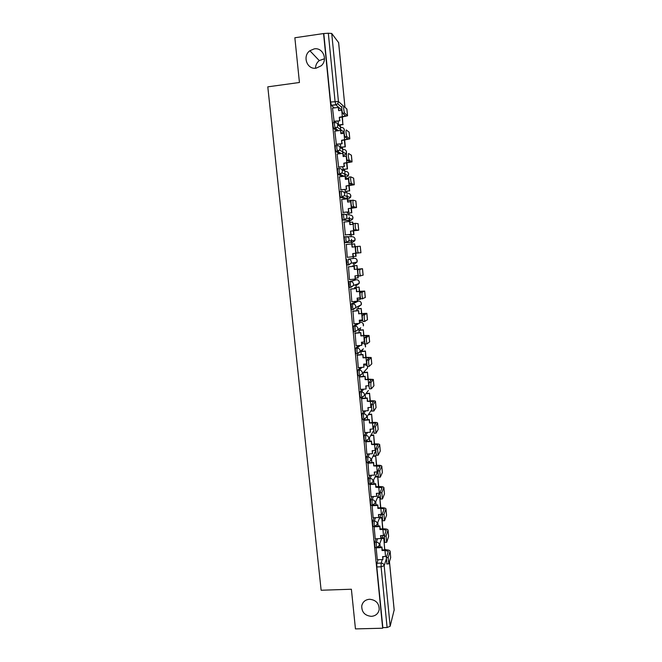 <?xml version="1.0" encoding="UTF-8"?>
<svg xmlns="http://www.w3.org/2000/svg" width="662" height="662" viewBox="0 0 662 662"><rect width="100%" height="100%" fill="white"/><g stroke="black" fill="none" stroke-linecap="round" stroke-linejoin="round"><path stroke-width="0.99" d="M369.586 599.259C376.057 599.962 379.252 603.438 379.177 609.702C378.225 613.757 375.602 615.974 371.308 616.355C364.745 615.602 361.568 612.052 361.775 605.722C362.776 601.799 365.383 599.64 369.586 599.259M315.509 68.236C315.592 65.091 316.841 62.542 319.258 60.59L324.479 58.761M314.227 48.88C322.948 47.176 328.203 60.01 321.161 65.803L316.171 68.161C307.077 69.907 302.104 56.146 309.882 50.734L314.227 48.88M376.066 538.777L374.791 542.211L374.717 545.86L375.313 547.656M374.055 517.725L372.689 521.068L372.607 524.668L373.227 526.513M372.036 496.574L370.579 499.827L370.488 503.377L371.125 505.288M370.033 475.324L368.461 478.485L368.362 481.986L369.024 483.939M368.039 453.967L366.334 457.045L366.227 460.487L366.905 462.498M366.061 432.509L364.191 435.497L364.083 438.889L364.787 440.958M364.117 410.945L362.04 413.849L361.924 417.184L362.66 419.319M362.222 389.264L359.88 392.094L359.756 395.38L360.525 397.572M360.418 367.476L357.703 370.24L357.579 373.467L358.39 375.726M358.771 345.572L355.527 348.278L355.386 351.456L356.255 353.773M357.422 323.519L353.334 326.2L353.698 331.745L355.362 331.745M356.777 301.293L351.133 304.024L351.505 309.584L353.185 309.593M357.091 284.188L356.884 285.206L359.16 283.452L353.417 285.496L351.034 287.316L350.322 284.602L350.471 281.59L356.346 279.72L348.915 281.739L349.304 287.325L351.001 287.325M346.689 259.347L347.087 264.949L348.816 264.949L348.088 262.144L348.245 259.19L354.236 258.279L348.245 259.19C349.983 259.198 351.026 260.058 351.365 261.788L351.166 263.178L348.816 264.949M346.019 236.682L344.455 236.847L344.29 239.743L345.026 242.623L346.59 242.466L345.854 239.578L346.019 236.682C347.757 236.673 348.8 237.542 349.139 239.28L348.907 240.761L346.59 242.466L352.656 242.267L354.882 240.629L355.105 239.214C354.774 237.559 353.773 236.723 352.11 236.731L346.648 236.69M343.735 214.066L342.204 214.231L342.031 217.07L342.635 219.892L344.348 219.875L343.603 216.904L343.768 214.058C345.514 214.049 346.557 214.91 346.905 216.656L346.631 218.237L344.348 219.875L350.529 220.645L352.714 219.081L352.978 217.566C352.647 215.903 351.646 215.076 349.975 215.084L345.258 214.306M341.46 191.335L339.954 191.508L339.772 194.289L340.392 197.193L342.097 197.168L341.344 194.107L341.518 191.326C343.264 191.31 344.314 192.17 344.662 193.925L344.331 195.621L342.097 197.168L348.386 198.923L350.521 197.441L350.843 195.82C350.512 194.148 349.511 193.321 347.831 193.337L343.694 192.021M339.167 168.496L337.678 168.669L337.496 171.392L338.265 174.536L339.838 174.354L339.068 171.21L339.25 168.487C341.004 168.454 342.047 169.323 342.403 171.086L342.006 172.906L339.838 174.354L344.281 176.257M336.867 145.541L335.402 145.723L335.204 148.387L335.866 151.474L337.562 151.424L336.784 148.189L336.975 145.524C338.729 145.491 339.78 146.36 340.127 148.123L339.656 150.092L337.562 151.424L341.244 153.543M334.558 122.47L333.11 122.66L332.912 125.259L333.698 128.585L335.278 128.387L334.492 125.06L334.691 122.453C336.445 122.412 337.496 123.281 337.852 125.052L337.272 127.178L335.278 128.387L338.489 130.687M366.674 393.435L366.607 392.765M364.597 372.408L364.489 371.316M362.519 351.29L362.371 349.776M360.426 330.065L360.236 328.137M358.324 308.749L358.109 306.605M356.206 287.325L356.007 285.289M355.469 279.811L355.386 278.983M354.087 265.801L353.897 263.873M353.351 258.362L353.194 256.699M351.927 243.939L351.779 242.358M351.77 242.292L351.472 239.255M351.216 236.723L351.034 234.869M349.718 221.48L349.644 220.744M349.627 220.529L349.279 217.012M349.073 214.935L348.891 213.098M347.467 198.666L347.07 194.669M346.913 193.039L346.731 191.227M345.258 176.233L344.861 172.211M344.745 171.044L344.563 169.257M343.007 153.443L342.635 149.645M342.56 148.95L342.386 147.179M340.748 130.546L340.4 126.972M340.376 126.74L340.202 124.994M394.155 609.934L390.158 626.269L387.105 627.518L382.843 627.626L376.81 566.945L376.885 563.246L378.085 559.729M355.453 628.9L382.677 628.221L323.561 33.555L294.855 37.759L299.439 82.493L267.796 86.838L321.128 590.239L351.39 589.238L355.453 628.9M382.843 627.626L382.677 628.221M334.318 107.906L331.397 105.44L335.849 104.853L335.063 101.435L328.319 33.224L331.728 33.464L338.605 42.625M328.319 33.224L323.561 33.555M332.523 108.146L334.12 121.527M334.815 131.15L336.387 144.432M337.107 154.047L338.654 167.213M342.659 166.741L343.239 169.414M339.399 176.828L340.897 189.886M344.902 189.431L345.407 191.376M341.708 199.502L343.139 212.452M347.128 212.014L347.567 213.247M344.083 222.051L345.365 234.911M349.354 234.489L349.718 235.002M346.317 244.501L347.26 257.361M352.772 265.934L352.507 266.43M348.535 266.819L349.47 279.654L355.237 279.033L354.931 275.888L358.341 275.558M354.898 287.449L354.7 288.64M350.736 289.013L351.861 301.74M357.008 308.864L356.884 310.743M352.929 311.099L353.996 323.817M359.118 330.181L359.061 332.746M355.105 333.077L356.139 345.787M357.281 354.956L358.291 367.642M359.441 376.719L360.434 389.397M361.593 398.392L362.577 411.052M363.728 419.956L364.704 432.6M365.863 441.413L366.831 454.041M367.981 462.771L368.941 475.382M370.091 484.03L371.051 496.632M372.094 505.23L373.145 517.767M374.113 526.472L375.23 538.81M376.132 547.623L377.307 559.754M350.09 287.25L349.486 287.465M352.656 242.267L345.026 242.623M350.529 220.645L342.784 220.041M346.433 198.964L340.533 197.342M342.759 176.44L338.265 174.536M339.714 153.733L335.99 151.615M336.941 130.886L333.698 128.585M338.141 121.014L338.53 124.969L342.858 124.39L342.155 117.215M355.395 285.347L355.585 284.726M353.285 263.931L353.5 262.74M351.265 242.309L351.373 240.703M349.197 220.479L349.222 218.601M347.095 198.559L347.037 196.415M344.968 176.175L344.836 174.164M342.784 153.361L342.618 151.846M323.826 33.886L330.595 102.022L331.397 105.44M340.4 143.935L340.723 147.204M360.914 351.58L361.22 354.633M363.024 372.905L363.372 376.421M365.167 394.602L365.515 398.11M367.302 416.208L367.65 419.691M369.429 437.714L369.768 441.165M371.539 459.122L371.878 462.548M373.649 480.43L373.98 483.823M375.743 501.647L376.074 504.998M377.828 522.757L378.159 526.067M379.905 543.775L380.228 547.044M333.756 121.295L339.912 120.782L339.283 117.29L345.663 115.974L342.593 113.219C341.741 110.049 341.559 107.823 342.031 106.549M347.55 115.709L346.896 109.089L343.942 106.292C343.479 107.575 343.661 109.801 344.505 112.97L347.55 115.784L339.589 117.546M339.606 120.542L339.283 117.29M332.448 108.154L338.307 107.385L338.63 110.637L341.915 110.206M342.858 124.39L342.42 117.182M343.148 124.613L338.795 125.176M338.911 110.604L338.307 107.385M339.912 120.782L333.996 121.543M336.031 144.242L342.171 143.712L341.551 140.286L347.922 139.078L344.894 136.811C344.075 133.724 343.892 131.515 344.356 130.182M349.809 138.83L349.164 132.235L346.259 129.942C345.804 131.275 345.986 133.484 346.805 136.571L349.809 138.888L341.857 140.485M341.873 143.522L341.551 140.286M334.732 131.167L340.582 130.422L340.897 133.666L344.166 133.252M340.723 147.163L345.332 146.815L344.679 140.137M345.332 146.815L340.971 147.353M345.043 146.633L344.414 140.17M341.178 133.625L340.582 130.422M342.171 143.712L336.255 144.448M338.299 167.072L344.422 166.526L343.81 163.166L350.173 162.074L347.194 160.287C346.383 157.283 346.209 155.09 346.665 153.7M352.052 161.834L351.414 155.264L348.568 153.476C348.121 154.858 348.295 157.051 349.097 160.063L352.06 161.884L344.108 163.315M344.124 166.377L343.81 163.166M337.008 154.064L342.842 153.352L343.156 156.571L346.425 156.182M342.908 169.282L347.5 168.909L346.921 162.976M347.5 168.909L343.123 169.422M347.219 168.769L346.656 163.009M343.429 156.464L345.978 156.149M343.437 156.538L342.842 153.352M344.422 166.526L338.489 167.238M340.549 189.795L346.665 189.233L346.052 185.931L352.416 184.955L349.478 183.655C348.692 180.718 348.518 178.541 348.965 177.102L350.786 176.895M354.294 184.731L353.649 178.177L350.86 176.886C350.43 178.318 350.595 180.503 351.373 183.432L354.294 184.764L346.35 186.039M346.367 189.133L346.052 185.931M339.267 176.845L345.092 176.166L345.407 179.377L348.7 178.988M345.084 191.293L349.668 190.896L349.155 185.716M348.493 179.013L348.154 178.244L348.237 179.046M349.668 190.896L345.258 191.401M349.387 190.797L348.891 185.741M345.605 178.541L348.154 178.244M345.688 179.344L345.092 176.166M346.665 189.233L340.698 189.911M342.8 212.411L348.891 211.823L348.286 208.588L354.642 207.727L351.745 206.9C350.984 204.045 350.819 201.869 351.249 200.387L353.094 200.181M356.52 207.512L355.883 200.975L353.144 200.181C352.722 201.662 352.887 203.83 353.64 206.693L356.52 207.537L348.576 208.646M348.601 211.774L348.286 208.588M341.518 199.519L347.327 198.865L347.649 202.059L350.984 201.687M347.244 213.197L351.82 212.775L351.381 208.331M350.728 201.72L350.314 200.23L350.463 201.745M351.82 212.775L347.327 213.272M351.547 212.725L351.117 208.365M347.773 200.52L350.314 200.23M347.922 202.026L347.327 198.865M348.891 211.823L342.85 212.485M351.108 234.307L345.034 234.944L351.108 234.307L350.512 231.129L356.868 230.384L354.013 230.037C353.268 227.248 353.103 225.088 353.525 223.557L355.386 223.359M358.73 230.186L358.101 223.665L355.42 223.359C355.006 224.881 355.163 227.041 355.899 229.838L358.738 230.194L350.794 231.146M350.827 234.298L350.512 231.129M343.76 222.084L349.561 221.464L349.875 224.633L352.92 224.31L352.738 222.142L352.689 224.335M349.404 235.002L353.955 234.563L353.591 230.848M353.955 234.563L349.404 235.035M353.69 234.555L353.326 230.873M349.933 222.391L352.465 222.118M350.148 224.608L349.561 221.464M353.558 230.806L353.293 224.269M358.332 253.05L356.264 253.058C355.535 250.335 355.378 248.184 355.792 246.612L357.679 246.413C357.273 247.993 357.43 250.145 358.15 252.867L360.939 252.743L360.252 246.247L360.889 252.752M347.252 257.303L353.309 256.682L353.003 253.538M353.036 256.724L352.722 253.563L356.355 253.198M345.986 244.543L351.779 243.939L352.085 247.1L355.676 246.736M353.301 256.533L356.09 256.235L355.13 246.794M355.163 246.785L354.609 243.897L354.898 246.818M355.825 256.277L355.535 253.281M352.076 244.154L354.609 243.897M352.366 247.075L351.779 243.939M357.679 246.413L360.252 246.247M360.55 275.963L358.498 275.971C357.794 273.315 357.645 271.172 358.043 269.55L359.929 269.36C359.532 270.99 359.689 273.133 360.385 275.789L363.132 275.177L362.503 268.722L354.567 269.401L354.253 266.256L348.204 266.852L354.253 266.256M355.237 279.033L355.204 275.864M354.567 269.401L360.641 268.904L358.043 269.55M354.294 269.459L353.98 266.314M357.356 269.128L357 265.52L352.457 265.967M355.428 278.139L358.208 277.817L357.331 269.161M357.091 269.153L357 265.52M357.952 277.891L357.728 275.624M352.465 265.992L356.744 265.57M359.929 269.36L362.503 268.714M362.759 298.769L360.732 298.769C360.045 296.171 359.896 294.044 360.285 292.372L362.164 292.199C361.783 293.87 361.932 295.997 362.611 298.595L365.316 297.503L364.688 291.098M351.671 301.764L357.695 301.102L357.397 298.082M357.43 301.235L357.116 298.107L360.434 297.809M362.164 292.199L364.688 291.073L359.78 291.321L356.487 291.71L362.826 291.263L360.285 292.372M356.487 291.71L356.446 288.475L350.43 289.046M350.413 289.12L356.181 288.582M359.54 291.338L359.118 287.051L354.642 287.474M357.546 299.646L360.318 299.29L360.178 297.826M359.276 291.363L359.118 287.051M360.07 299.414L359.913 297.85M354.592 287.548L358.862 287.151M356.752 291.603L356.446 288.475M364.961 321.459L362.95 321.451C362.28 318.927 362.139 316.8 362.519 315.079L364.39 314.913C364.017 316.635 364.166 318.761 364.828 321.293L367.484 319.729L366.864 313.358M353.856 323.834L359.607 323.329L359.574 320.193M359.607 323.329L359.3 320.218L362.553 319.936M364.39 314.913L366.856 313.325L358.936 313.697L365.01 313.515L362.519 315.079M358.672 313.854L358.63 310.586L352.722 311.115M352.606 311.256L358.365 310.735M361.709 313.449L361.22 308.484L356.851 308.881M359.656 321.053L362.172 320.83L362.354 319.953M361.452 313.474L361.22 308.484M362.172 320.83L362.089 319.978M356.71 309.005L360.972 308.624M358.936 313.697L358.63 310.586M365.374 344.182L365.159 344.033C364.505 341.559 364.365 339.44 364.737 337.678L366.607 337.521C366.243 339.283 366.384 341.402 367.029 343.876L369.644 341.84L369.032 335.518M356.04 345.796L361.775 345.324L361.742 342.204M361.775 345.324L361.469 342.229L364.688 341.956M366.607 337.521L369.024 335.469L364.117 335.435L360.848 335.891L367.178 335.659L364.737 337.678M360.848 335.891L360.798 332.597L354.948 333.094M354.799 333.276L360.542 332.787M363.877 335.46L363.322 329.817L359.003 330.189M363.612 335.477L363.322 329.817M361.758 342.362L364.257 341.997M364.274 342.146L363.86 335.634M358.821 330.363L363.074 329.999M361.104 335.692L360.798 332.597M367.584 366.632L367.352 366.5C366.723 364.083 366.582 361.973 366.947 360.169L368.817 360.02C368.461 361.824 368.593 363.943 369.222 366.359L371.796 363.843L371.183 357.563M358.208 367.65L363.935 367.203L363.901 364.1M363.935 367.203L363.628 364.125L366.831 363.877M368.817 360.02L371.175 357.505L366.268 357.339L363.008 357.819L369.33 357.695L366.947 360.169M363.008 357.819L362.958 354.493L357.141 354.964M356.967 355.196L362.702 354.733M366.028 357.356L365.407 351.05L361.121 351.398M365.763 357.372L365.407 351.05M360.922 351.621L365.167 351.274M363.264 357.579L362.958 354.493M369.777 388.983L369.545 388.859C368.924 386.5 368.792 384.399 369.148 382.545L371.01 382.404C370.662 384.258 370.794 386.36 371.407 388.726L373.939 385.747L373.327 379.508M360.368 389.405L366.086 388.983L366.053 385.896M366.086 388.983L365.78 385.921L368.982 385.681M371.01 382.404L373.318 379.442L368.403 379.127L365.159 379.64L371.481 379.624L369.148 382.545M365.159 379.64L365.11 376.289L359.317 376.736M359.135 377.009L364.861 376.57M368.171 379.152L367.484 372.185L363.397 372.499M367.907 379.169L367.484 372.185M363.157 372.764L367.253 372.449M365.407 379.359L365.11 376.289M371.961 411.218L371.332 404.813L373.194 404.681L373.823 411.085L376.066 407.544L375.462 401.338M362.519 411.052L368.221 410.663L368.188 407.593M368.221 410.663L367.923 407.61L371.142 407.387M373.194 404.681L375.453 401.263C375.073 400.8 373.434 400.651 370.538 400.824L367.302 401.362L373.616 401.453L371.332 404.813M367.302 401.362L367.245 397.986L361.477 398.4M361.295 398.714L367.005 398.309M370.298 400.841L369.553 393.228L366.045 393.476M370.041 400.858L369.553 393.228M365.813 393.782L369.322 393.526M367.542 401.031L367.245 397.986M374.129 433.345L373.509 426.973L375.362 426.849L375.991 433.221L378.159 429.439L377.588 423.068M364.654 432.6L370.348 432.236L370.323 429.183M370.348 432.236L370.05 429.199L373.31 428.984M375.362 426.849L377.58 422.985C377.183 422.447 375.544 422.257 372.656 422.414L369.437 422.977L375.743 423.167L373.509 426.973M369.437 422.977L369.371 419.576L363.628 419.956M363.438 420.32L369.131 419.94M372.425 422.422L371.614 414.164L368.535 414.379M372.168 422.447L371.614 414.164M368.304 414.718L371.382 414.511M369.669 422.613L369.371 419.576M376.297 455.357L375.677 449.018L377.53 448.91L378.151 455.249L380.269 451.054L379.698 444.698M366.781 454.049L372.466 453.702L372.441 450.665M372.466 453.702L372.168 450.681L375.478 450.483M377.53 448.91L379.69 444.599C379.293 443.995 377.654 443.763 374.775 443.896L371.556 444.492L377.861 444.79L375.677 449.018M371.556 444.492L371.49 441.058L365.763 441.422M365.573 441.827L371.258 441.463M374.535 443.912L373.658 435.008L370.927 435.182M374.278 443.929L373.658 435.008M370.695 435.571L373.434 435.397M371.787 444.078L371.49 441.058M378.449 477.269L377.828 470.963L379.682 470.856L380.294 477.17L382.371 472.56L381.8 466.222M368.899 475.39L374.576 475.068L374.551 472.047M374.576 475.068L374.278 472.064L377.671 471.882L373.037 480.993C372.706 479.338 371.688 478.477 369.992 478.403L371.539 475.242M379.682 470.856L381.792 466.114C381.386 465.444 379.748 465.163 376.868 465.278L373.666 465.907L379.971 466.296L377.828 470.963M373.666 465.907L373.6 462.44L367.89 462.779M367.691 463.226L373.368 462.895M376.637 465.295L375.702 455.762L373.227 455.911M376.38 465.303L375.702 455.762M373.004 456.333L375.478 456.184M373.898 465.452L373.6 462.44M380.592 499.082L379.971 492.801L381.817 492.702L382.437 498.983L384.465 493.96L383.894 487.646M371.01 496.632L376.67 496.334L376.645 493.331M376.67 496.334L376.372 493.347L379.88 493.173M381.817 492.702L383.886 487.53C383.472 486.785 381.833 486.462 378.962 486.562L375.991 486.719L375.768 487.215L382.065 487.712L379.971 492.801M375.768 487.215L375.702 483.723L370 484.038M369.81 484.526L375.478 484.22M378.73 486.57L377.729 476.417L375.478 476.541M378.474 486.587L377.729 476.417M375.263 477.004L377.514 476.872M375.991 486.719L375.702 483.723M382.719 520.779L382.106 514.531L383.952 514.44L384.564 520.696L386.542 515.268L385.979 508.962M373.111 517.775L378.755 517.502L378.738 514.515M378.755 517.502L378.465 514.523L382.164 514.374M383.952 514.44L385.971 508.838C385.549 508.027 383.91 507.663 381.047 507.746L378.085 507.886L377.861 508.424L380.832 508.284L384.15 509.02L382.106 514.531M377.861 508.424L377.787 504.907L373.136 505.139M371.912 505.727L377.572 505.445M380.807 507.754L379.748 496.972L377.679 497.079M380.551 507.771L379.748 496.972M377.472 497.576L379.541 497.476M378.085 507.886L377.787 504.907M384.829 542.41L384.233 536.154L386.07 536.071L386.682 542.294L388.619 536.468L388.056 530.188M375.197 538.818L380.832 538.57L380.815 535.591M380.832 538.57L380.542 535.608L384.465 535.475M386.07 536.071L388.04 530.047C387.618 529.17 385.979 528.764 383.116 528.822L380.162 528.955L379.947 529.534L382.909 529.401L386.227 530.229L384.233 536.154M379.947 529.534L379.864 525.992L375.784 526.174M374.005 526.82L379.649 526.563M382.884 528.839L381.759 517.436L379.847 517.527M382.628 528.847L381.759 517.436M379.64 518.065L381.56 517.974M380.162 528.955L379.864 525.992M386.931 563.933L386.343 557.677L388.18 557.603L388.784 563.792L390.679 557.569L390.117 551.305M377.274 559.754L382.901 559.539L382.884 556.577M382.901 559.539L382.611 556.585L386.724 556.494M388.18 557.603L390.1 551.156C389.678 550.213 388.031 549.758 385.176 549.808L382.222 549.932L382.015 550.544L384.978 550.428L388.296 551.338L386.343 557.677M382.015 550.544L381.933 546.977L378.192 547.135M376.09 547.822L381.726 547.59M384.763 549.824L383.761 537.809L381.982 537.883M384.688 549.824L383.761 537.809M381.784 538.463L383.563 538.388M382.222 549.932L381.933 546.977M376.827 547.59L376.239 545.794L376.314 542.145L377.572 538.711M374.791 542.211L376.314 542.145C378.002 542.236 379.012 543.097 379.343 544.735L382.826 535.508M374.742 526.447L374.129 524.594L374.212 521.002L375.553 517.659M372.689 521.068L374.212 521.002C375.908 521.085 376.918 521.946 377.249 523.584L381.055 514.399M379.334 493.19L375.114 503.128L372.648 505.205L372.019 503.302L372.11 499.752L373.542 496.5M370.579 499.827L372.11 499.752C373.807 499.827 374.816 500.695 375.147 502.342L375.114 503.128L372.408 505.214L370.877 505.288M370.546 483.856L369.892 481.903L369.992 478.403L368.461 478.485M368.436 462.407L367.766 460.396L367.865 456.954L369.545 453.875M366.334 457.045L367.865 456.954C369.57 457.02 370.588 457.881 370.919 459.544L370.869 460.396L368.411 462.465M366.318 440.867L365.623 438.79L365.722 435.397L367.567 432.41M364.191 435.497L365.722 435.397C367.435 435.455 368.453 436.324 368.792 437.996L368.726 438.889L366.276 440.933M364.191 419.212L363.463 417.085L363.579 413.742L365.631 410.837M362.04 413.849L363.579 413.742C365.292 413.8 366.309 414.66 366.649 416.34L366.582 417.275L364.125 419.303M362.056 397.465L361.303 395.272L361.419 391.987L363.736 389.157M359.88 392.094L361.419 391.987C363.132 392.028 364.158 392.897 364.497 394.577L364.414 395.562L361.973 397.572M359.929 375.602L359.127 373.351L359.251 370.116L361.932 367.36M357.703 370.24L359.251 370.116C360.964 370.157 361.998 371.018 362.337 372.714L362.246 373.749L359.805 375.735M357.794 353.64L356.942 351.323L357.075 348.146L360.277 345.448M355.527 348.278L357.075 348.146C358.796 348.179 359.822 349.04 360.161 350.744L360.054 351.836L357.629 353.789M360.749 327.773L355.246 331.612L354.882 326.068L358.92 323.387M353.334 326.2L354.882 326.068C356.603 326.093 357.637 326.962 357.977 328.666L357.852 329.825L355.246 331.612L353.698 331.745M359.168 305.844L358.986 306.523L361.287 304.727L355.643 307.706L353.243 309.584L352.54 306.953L352.68 303.883L358.498 301.061M351.133 304.024L352.68 303.883C354.41 303.899 355.444 304.768 355.784 306.481L355.643 307.706L353.061 309.452L351.505 309.584M348.915 281.739L350.471 281.59C352.201 281.607 353.243 282.467 353.582 284.188L353.417 285.496L350.86 287.176L349.304 287.325M376.885 563.246L381.155 563.089L382.313 559.564M382.975 557.536L383.298 556.56M385.516 549.799L387.105 549.849M384.829 549.609L386.856 549.832M386.186 559.357L384.183 565.679L390.158 626.269M394.188 610.24L389.43 561.674M341.906 110.14L335.849 104.853L337.752 103.769L341.741 107.335M331.728 33.464L338.439 101.493L343.768 106.359M338.63 42.55L344.96 107.219L338.588 42.434M366.094 386.285L366.434 385.872M364.017 365.217L364.803 364.505M363.951 364.572L367.079 365.565M361.924 344.05L362.71 343.454M361.874 343.528L362.627 343.462C364.274 343.495 365.267 344.323 365.59 345.945L365.482 346.996L365.151 344.703M359.83 322.791L360.608 322.311M359.789 322.377L360.542 322.311C362.197 322.336 363.181 323.164 363.512 324.802L363.388 325.911L363.148 323.677M357.612 301.144L358.448 301.069C360.103 301.086 361.096 301.913 361.427 303.552L361.287 304.727L361.113 302.526M347.624 199.005L348.435 198.914M345.473 177.184L346.234 177.102L345.432 176.754M341.923 169.729L345.68 171.483C347.36 171.458 348.361 172.285 348.692 173.974L348.32 175.72L348.551 173.32M343.313 155.264L344.075 155.173L343.255 154.701M339.945 147.345L343.52 149.529C345.2 149.496 346.209 150.324 346.54 152.02L346.085 153.898L346.408 151.408M341.137 133.236L341.906 133.136L341.071 132.541M337.819 124.812L341.344 127.476C343.032 127.435 344.041 128.262 344.372 129.959M342.014 133.12L344.066 131.589M344.166 155.156L346.085 153.898L339.656 150.092L335.866 151.474M346.3 177.085L348.32 175.72L342.006 172.906L338.133 174.387M356.346 279.72L356.371 279.72C358.001 279.728 359.003 280.556 359.325 282.211L359.16 283.452L359.061 281.267M354.774 263.782L357.025 262.086L357.223 260.762C356.892 259.107 355.899 258.279 354.236 258.279M363.421 348.833L357.43 353.673L355.883 353.798M365.954 369.735L367.567 367.989L367.551 366.483M368.378 390.506L364.414 395.562L361.758 397.481L360.219 397.597M369.04 386.409L368.171 385.739M370.712 411.168L371.473 410.291M372.971 431.74L373.442 431.161M374.518 452.725L375.503 451.774M376.736 473.164L377.654 472.064M370.53 483.889L372.996 481.812L370.298 483.864L368.767 483.947M330.595 102.022L338.439 101.493L337.752 103.769L335.758 104.72L331.306 105.308M376.81 566.945L381.097 566.788L381.155 563.089C382.843 563.188 383.852 564.049 384.183 565.679L381.097 566.788L387.105 627.518M344.612 113.128L342.709 113.376M341.708 110.24L342.362 116.893M346.83 108.932L347.484 115.627M346.929 136.744L345.026 136.984M343.967 133.277L344.621 139.905M349.097 132.102L349.743 138.763M349.23 160.237L347.327 160.469M346.226 156.207L346.871 162.794M351.348 155.156L351.994 161.785M351.522 183.614L349.627 183.837M348.469 179.013L349.114 185.575M353.591 178.095L354.236 184.69M353.806 206.875L351.911 207.082M350.695 201.72L351.34 208.249M355.825 200.925L356.462 207.487M356.073 230.02L354.178 230.219M358.043 223.64L358.68 230.177M362.453 268.739L363.082 275.21M359.516 291.429L360.145 297.834M364.638 291.131L365.267 297.569M361.692 313.581L362.321 319.953M366.814 313.407L367.443 319.812M368.982 335.576L369.603 341.948M366.02 357.579L366.64 363.885M371.134 357.637L371.754 363.976M368.163 379.417L368.784 385.698M373.285 379.591L373.898 385.905M370.298 401.147L370.919 407.403M375.42 401.437L376.033 407.726M372.425 422.778L373.037 429.001M377.547 423.183L378.159 429.439M374.543 444.31L375.155 450.499M379.657 444.831L380.269 451.054M376.653 465.734L377.257 471.898M381.767 466.362L382.371 472.56M378.747 487.058L379.351 493.19M383.861 487.803L384.465 493.96M380.832 508.284L381.436 514.382M385.946 509.136L386.542 515.268M382.909 529.401L383.505 535.475M388.023 530.361L388.619 536.468M384.978 550.428L385.565 556.469M390.084 551.496L390.679 557.569M333.59 128.445L337.272 127.178L343.818 131.986L344.257 129.38M340.392 197.193L341.956 197.019L344.331 195.621L350.521 197.441L350.686 195.125M342.635 219.892L344.199 219.718L346.631 218.237L352.714 219.081L352.805 216.83M344.869 242.474L346.425 242.317L348.907 240.761L354.882 240.629L354.906 238.419M347.087 264.949L348.651 264.8L351.166 263.178L357.025 262.086L356.992 259.901M358.051 375.751L359.598 375.627L362.246 373.749L367.567 367.989L367.584 366.483M362.371 419.336L363.91 419.228L366.582 417.275L371.432 410.101M364.514 440.975L366.045 440.875L368.726 438.889L373.426 430.97M366.64 462.515L368.18 462.424L370.869 460.396L375.495 451.6M372.987 526.522L374.51 526.456L377.216 524.337M375.081 547.664L376.595 547.598L379.318 545.455M384.845 549.559L385.607 549.526M394.196 610.041L389.455 561.608M309.882 50.734L319.258 60.59M361.775 605.722L362.503 603.595M342.593 113.219L344.505 112.97M344.894 136.811L346.805 136.571M347.194 160.287L349.097 160.063M349.478 183.655L351.373 183.432M351.745 206.9L353.64 206.693M354.013 230.037L355.899 229.838M356.264 253.058L358.15 252.867M358.498 275.971L360.385 275.789M360.732 298.769L362.611 298.595M362.95 321.451L364.828 321.293M365.159 344.033L367.029 343.876M367.352 366.5L369.222 366.359M369.545 388.859L371.407 388.726M371.721 411.119L373.583 410.986M373.889 433.262L375.743 433.147M376.041 455.299L377.903 455.191M378.192 477.236L380.046 477.137M380.327 499.065L382.181 498.974M382.454 520.795L384.299 520.713M384.572 542.418L386.418 542.343M386.682 563.941L388.52 563.867"/></g></svg>
